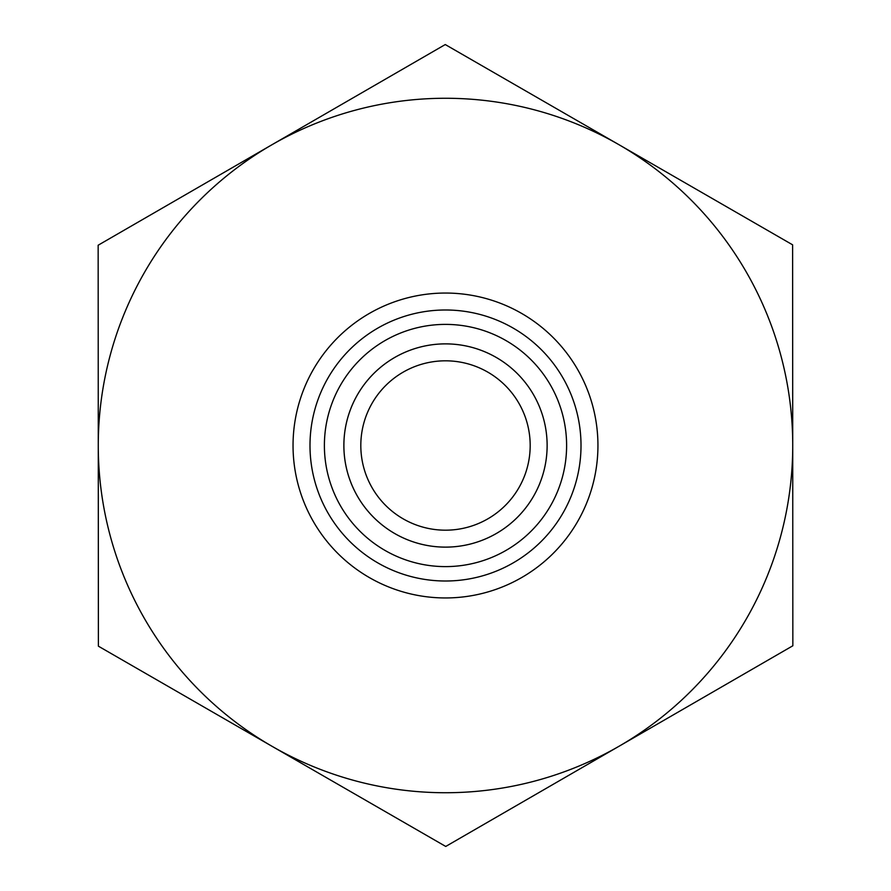 <?xml version="1.0" encoding="UTF-8"?>
<svg xmlns="http://www.w3.org/2000/svg" width="891" height="891" viewBox="0 0 891 891"><rect width="100%" height="100%" fill="white"/><g stroke="black" fill="none" stroke-linecap="round" stroke-linejoin="round"><path stroke-width="1.34" d="M360.81 445.5A84.69 84.69 0 0 1 487.845 372.16A84.69 84.69 0 0 1 487.845 518.84A84.69 84.69 0 0 1 360.81 445.5M792.611 244.825L792.845 645.775L445.734 846.45L98.389 646.175L98.155 245.225L445.266 44.55L792.611 244.825M792.734 445.3A347.234 347.234 0 0 0 271.71 144.888A347.234 347.234 0 0 0 272.056 746.313A347.234 347.234 0 0 0 792.734 445.5M343.87 445.5A101.63 101.63 0 0 0 445.5 547.13A101.63 101.63 0 0 0 547.13 445.5A101.63 101.63 0 0 0 445.5 343.87A101.63 101.63 0 0 0 343.87 445.5M324.391 445.5A121.109 121.109 0 0 1 445.5 324.391A121.109 121.109 0 0 1 566.609 445.5A121.109 121.109 0 0 1 445.5 566.609A121.109 121.109 0 0 1 324.391 445.5M547.13 445.5A101.63 101.63 0 0 0 394.691 357.491A101.63 101.63 0 0 0 394.691 533.509A101.63 101.63 0 0 0 547.13 445.5M597.939 445.5A152.439 152.439 0 0 0 369.275 313.476A152.439 152.439 0 0 0 369.275 577.524A152.439 152.439 0 0 0 597.939 445.5M581.01 445.5A135.51 135.51 0 0 1 377.751 562.856A135.51 135.51 0 0 1 377.751 328.144A135.51 135.51 0 0 1 581.01 445.5"/></g></svg>
